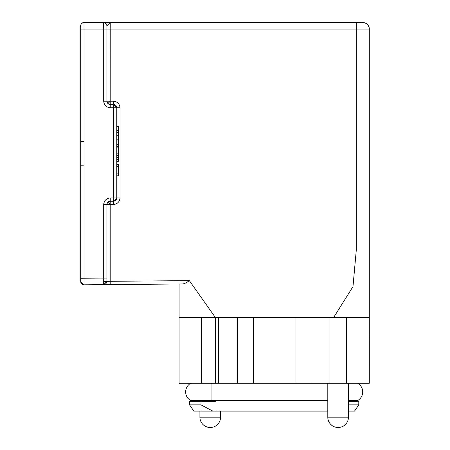 <?xml version="1.0" encoding="UTF-8"?>
<svg xmlns="http://www.w3.org/2000/svg" width="450" height="450" viewBox="0 0 450 450"><rect width="100%" height="100%" fill="white"/><g stroke="black" fill="none" stroke-linecap="round" stroke-linejoin="round"><path stroke-width="0.67" d="M116.781 173.88L118.423 173.88L118.423 175.809L116.781 175.809L116.781 164.621L118.423 164.621L118.423 166.421L116.781 166.421M116.781 159.446L116.781 161.325L118.423 161.325L118.423 159.446L116.781 159.446M113.507 107.736L113.501 104.484L116.781 107.764L116.781 197.944L113.501 201.223L113.507 197.977M116.781 146.334L118.423 146.334L118.423 144.338L116.781 144.338L116.781 157.624L118.423 157.624L118.423 159.311L116.781 159.311M116.781 130.388L118.423 130.388L118.423 126.619L116.781 126.619L116.781 144.877M113.473 101.205L113.501 104.484L116.781 107.764A3.279 3.279 0 0 0 113.501 104.484L110.222 104.484L110.194 101.233L113.473 101.205C117.399 101.644 119.582 103.832 120.032 107.764L120.032 197.944C119.587 201.876 117.405 204.064 113.473 204.502L110.194 204.502L110.194 281.312L189.338 280.62C186.542 282.724 184.292 283.838 182.582 283.961L179.089 283.989L179.089 317.644L179.089 283.995M311.001 383.231L295.059 383.231L295.059 317.644L311.001 317.644L311.001 383.231L369.293 383.231L369.293 29.059C368.899 25.082 366.711 22.894 362.734 22.5L356.231 22.5L362.734 22.5C366.711 22.894 368.899 25.082 369.293 29.059L356.287 29.059L356.287 250.149L352.969 286.627L333.534 317.644M369.293 286.723L369.293 247.157M362.734 22.5C366.711 22.894 368.899 25.082 369.293 29.059L369.293 383.231L369.293 317.644L368.814 317.644M347.749 317.644L338.136 317.644M186.547 282.488L186.829 282.313M179.089 283.989L84.015 284.822L81.681 283.871L80.707 281.565M110.194 284.591L110.194 281.312L106.942 281.368L106.942 204.502C106.841 202.843 107.933 201.752 110.222 201.223L113.501 201.223L113.473 204.502M106.942 41.361L106.942 29.059L356.287 29.059L356.231 22.5L110.222 22.5L110.194 101.205L106.942 101.205L106.942 69.233M116.336 106.116L116.055 105.705M107.904 202.185L110.194 204.474L110.222 201.223C107.933 201.752 106.841 202.843 106.942 204.502L110.216 204.463M108.248 284.608L104.04 284.648M311.13 22.5L237.341 22.5M105.159 22.5L83.987 22.5L84.015 29.059L103.691 29.059L103.663 22.5L83.987 22.5A3.279 3.279 -179.9 0 0 80.707 25.779L80.707 281.543L80.707 278.263L80.707 281.543L80.707 278.263L103.691 278.089L106.942 278.089L106.942 281.368L103.691 284.648L103.691 204.502C104.136 200.576 106.324 198.388 110.25 197.944L113.529 197.944L113.529 107.764L110.25 107.764L110.222 104.484C107.933 103.961 106.841 102.864 106.942 101.205L106.942 25.779L106.942 29.059L106.942 25.779L110.222 22.5L104.704 22.5M106.2 22.5L110.16 22.5M356.231 22.5L109.8 22.5M80.707 25.779A3.279 3.279 0 0 1 83.987 22.5L106.459 22.5M106.942 278.089L106.942 204.502C107.274 202.382 108.366 201.291 110.222 201.223L110.25 197.944M106.942 55.294C106.942 37.322 106.942 37.322 106.942 55.294C106.942 73.266 106.942 73.266 106.942 55.294M110.25 107.764C106.324 107.325 104.136 105.137 103.691 101.205L106.942 101.205C106.841 102.864 107.933 103.961 110.222 104.484L107.904 103.522L110.216 101.244M80.707 281.543L84.015 284.822L83.008 284.653L84.015 284.822L80.707 281.543A3.279 3.279 0 0 0 84.015 284.822L84.015 29.059L80.707 29.059M80.707 158.591L80.707 158.968M80.707 159.508L80.707 160.796M357.497 400.607A9.838 9.838 0 0 0 362.723 391.922A9.838 9.838 0 0 1 357.497 400.607A9.838 9.838 0 0 0 357.497 383.231A9.838 9.838 0 0 1 357.497 400.607L348.457 400.607M185.642 391.922A9.838 9.838 0 0 1 190.868 383.231A9.838 9.838 0 0 0 190.868 400.607A9.838 9.838 0 0 1 185.642 391.922A9.838 9.838 0 0 0 190.868 400.607A9.838 9.838 0 0 1 185.642 391.922M327.797 400.607L190.868 400.607M295.059 383.231L179.078 383.231L179.078 317.644L215.482 317.644L215.482 383.231M327.797 411.103L215.972 411.103L215.972 401.265L189.574 401.265L189.574 404.871L189.574 401.265L189.574 404.871L200.998 404.871L212.822 411.103L193.838 411.103L189.574 404.871M237.358 383.231L237.358 317.644L215.482 317.644M237.358 317.644L253.299 317.644L253.299 383.231M295.059 317.644L253.299 317.644M369.293 383.231L369.293 317.644L311.001 317.644M369.293 365.192L369.287 334.817L369.287 365.192M369.287 334.817L369.287 342.236L369.281 334.817M348.457 404.871L358.791 404.871L358.796 401.265L348.457 401.265M212.822 411.103L215.972 411.103L215.972 400.607M348.457 411.103L354.532 411.103L358.796 404.871L358.796 401.265M200.998 401.265L200.998 404.871M354.527 411.103L358.796 404.871M353.706 401.265L353.711 400.607M194.659 400.607L194.659 401.265M118.423 146.334L118.423 147.887L116.781 147.887M118.423 147.887L118.423 153.827L116.781 153.827M118.423 153.827L118.423 155.486L116.781 155.486M118.423 155.486L118.423 157.624M118.423 130.388L118.423 132.306L116.781 132.306M118.423 132.306L118.423 135.731L116.781 135.731M118.423 135.731L118.423 139.174L116.781 139.174M118.423 139.174L118.423 140.985L116.781 140.985M118.423 140.985L118.423 144.877M118.423 173.88L118.423 166.421M215.477 317.644L189.338 280.62M113.529 107.764L120.032 107.764M113.529 197.944L120.032 197.944M116.055 200.002L116.336 199.597M103.703 281.424L106.942 281.396L103.703 281.424M106.942 281.368L103.691 284.648L105.992 283.68L106.942 281.396M116.781 197.944L113.501 201.223A3.279 3.279 0 0 0 116.781 197.944M103.691 101.205L103.691 29.059L106.942 29.059L106.942 25.779C106.155 23.4 105.064 22.303 103.674 22.5L103.697 22.5M103.691 204.502L106.942 204.502M80.707 165.797L83.987 165.853M83.987 141.497L80.707 141.553M348.457 417.173L327.797 417.173A10.328 10.328 0 0 0 338.13 427.5A10.328 10.328 0 0 0 348.457 417.173L348.457 383.231M211.056 400.607L211.056 383.231M179.078 383.231L179.078 317.644L179.078 383.231M201.634 383.231L201.634 317.644M218.436 317.644L218.436 383.231M329.923 383.231L329.923 317.644M346.326 383.231L346.326 317.644M210.246 417.173L199.912 417.173A10.328 10.328 0 0 0 210.246 427.5A10.328 10.328 0 0 0 220.573 417.173L210.246 417.173M369.293 29.059C369.523 24.401 363.983 21.668 361.305 22.5M108.816 22.5L108.304 22.5M107.212 22.5L106.183 22.5M110.211 22.5L109.215 22.5M104.726 22.5L103.883 22.5M103.663 22.5C106.144 23.242 107.235 24.497 106.942 26.263M83.987 22.5C80.094 23.4 80.629 26.348 80.707 27.343M110.222 104.484C108.383 104.434 107.291 103.343 106.942 101.205M327.797 383.231L327.797 417.173M199.912 411.103L199.912 417.173M220.573 411.103L220.573 417.173"/></g></svg>
